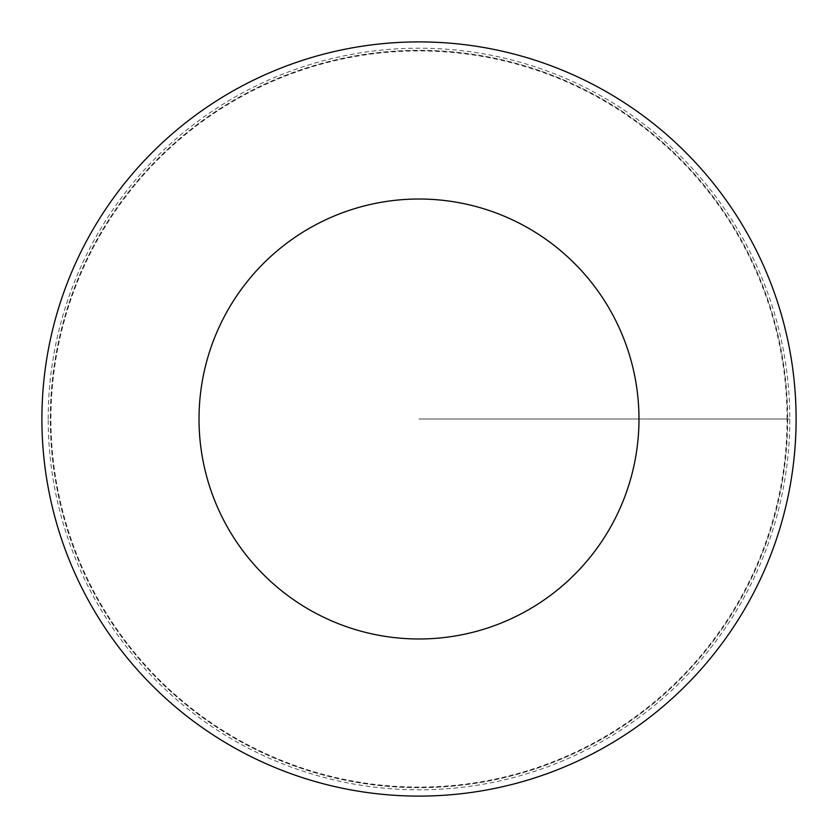 <?xml version="1.0" encoding="UTF-8"?>
<svg xmlns="http://www.w3.org/2000/svg" width="838" height="838" viewBox="0 0 838 838"><rect width="100%" height="100%" fill="white"/><g stroke="black" fill="none" stroke-linecap="round" stroke-linejoin="round"><path stroke-width="0.63" stroke-dasharray="4.19 3.14" d="M787.071 419A368.071 368.071 0 0 0 234.965 100.235A368.071 368.071 0 0 0 234.965 737.765A368.071 368.071 0 0 0 787.071 419M787.647 419A368.647 368.647 0 0 1 234.671 738.257A368.647 368.647 0 0 1 234.671 99.743A368.647 368.647 0 0 1 787.647 419A368.647 368.647 0 0 1 234.671 738.257A368.647 368.647 0 0 1 234.671 99.743A368.647 368.647 0 0 1 787.647 419M796.1 419A377.1 377.1 0 0 1 230.45 745.579A377.1 377.1 0 0 1 230.45 92.421A377.1 377.1 0 0 1 796.1 419M48.185 419A370.815 370.815 0 0 1 419 48.185A370.815 370.815 0 0 1 789.815 419A370.815 370.815 0 0 1 419 789.815A370.815 370.815 0 0 1 48.185 419M419 419L789.815 419L419 419"/><path stroke-width="1.26" d="M638.975 419A219.975 219.975 0 0 1 309.013 609.509A219.975 219.975 0 0 1 309.013 228.491A219.975 219.975 0 0 1 638.975 419M796.1 419A377.1 377.1 0 0 1 230.45 745.579A377.1 377.1 0 0 1 230.45 92.421A377.1 377.1 0 0 1 796.1 419"/></g></svg>
